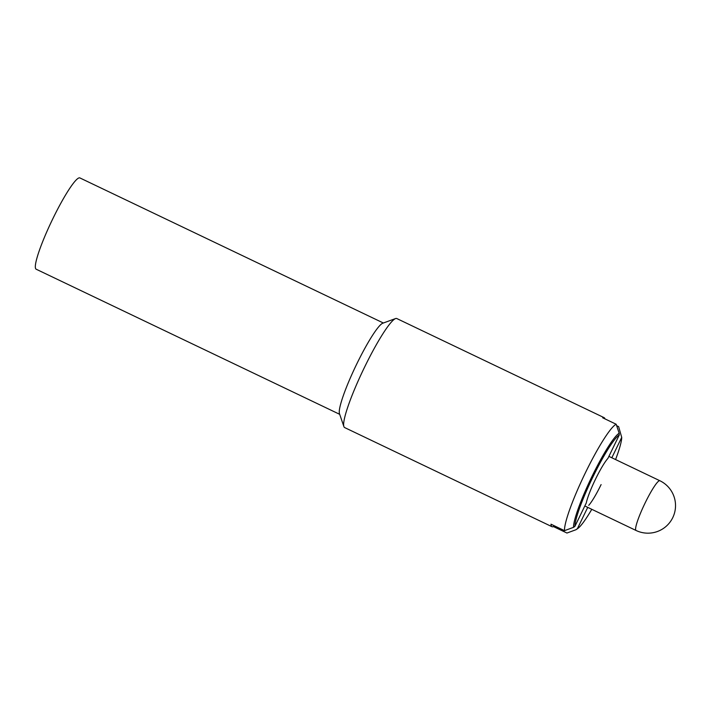 <?xml version="1.0" encoding="UTF-8"?>
<svg xmlns="http://www.w3.org/2000/svg" width="711" height="711" viewBox="0 0 711 711"><rect width="100%" height="100%" fill="white"/><g stroke="black" fill="none" stroke-linecap="round" stroke-linejoin="round"><path stroke-width="1.07" d="M553.922 525.598L553.442 526.584A60.426 8.097 -64.4 0 1 551.985 526.7A60.426 8.097 -64.4 0 1 550.989 524.194L564.498 530.655L573.484 527.358L574.906 526.362L586.282 502.944A27.569 3.697 -64.4 0 1 595.525 479.152A27.569 3.697 -64.4 0 1 607.905 458.408L619.272 434.99L619.174 433.266L616.17 424.236L602.67 417.784A60.426 8.097 -64.4 0 1 604.119 417.659A60.426 8.097 -64.4 0 1 604.937 418.868M587.73 507.37L577.359 528.744L575.928 529.739L566.951 533.037L553.442 526.584M616.659 425.685L618.623 426.627L621.716 437.381L611.824 457.768M601.106 484.591A27.569 3.697 -64.4 0 1 588.726 505.334M577.359 528.744A52.25 7.003 115.6 0 0 577.883 528.406L576.541 529.357A53.725 7.199 -64.4 0 1 575.928 529.739M573.484 527.358A53.725 7.199 -64.4 0 1 592.112 476.201A53.725 7.199 -64.4 0 1 619.174 433.266M564.498 530.655A60.426 8.097 -64.4 0 1 585.446 472.682A60.426 8.097 -64.4 0 1 616.17 424.236M577.883 528.406A52.25 7.003 115.6 0 0 591.792 509.307M615.575 459.555A52.25 7.003 115.6 0 0 621.716 437.381M619.272 434.99A52.25 7.003 115.6 0 0 593.027 476.717A52.25 7.003 115.6 0 0 574.906 526.362M551.985 526.7L344.657 427.578A60.426 8.097 -64.4 0 1 343.902 426.609A60.426 8.097 -64.4 0 1 364.601 367.098A60.426 8.097 -64.4 0 1 395.556 318.564A60.426 8.097 -64.4 0 1 396.782 318.537L604.119 417.659M343.902 426.609L339.485 413.704A50.614 6.781 -64.4 0 1 356.815 363.872A50.614 6.781 -64.4 0 1 382.74 323.229L395.556 318.564M339.698 414.326L36.199 269.229A50.614 6.781 -64.4 0 1 52.907 218.579A50.614 6.781 -64.4 0 1 79.854 177.91L383.353 322.998M659.844 480.725A27.569 3.697 115.6 0 0 645.161 502.881A27.569 3.697 115.6 0 0 636.061 530.477A27.569 27.569 0 0 0 672.757 517.644A27.569 27.569 0 0 0 659.844 480.725L608.892 456.364M584.806 505.974L636.061 530.477"/></g></svg>
